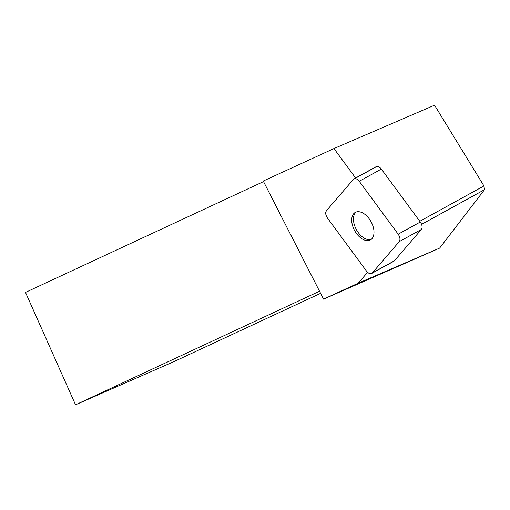 <?xml version="1.0" encoding="UTF-8"?>
<svg xmlns="http://www.w3.org/2000/svg" width="510" height="510" viewBox="0 0 510 510"><rect width="100%" height="100%" fill="white"/><g stroke="black" fill="none" stroke-linecap="round" stroke-linejoin="round"><path stroke-width="0.76" d="M354.004 178.87L376.125 166.681A5.89 3.5 61.2 0 1 381.346 169.071L420.31 222.003A5.89 3.5 61.2 0 1 421.368 229.443L394.421 260.782A5.89 3.5 61.2 0 1 393.822 261.273L371.694 273.462A5.89 3.5 -118.8 0 0 372.294 272.971L399.241 241.632A5.89 3.5 -118.8 0 0 398.183 234.192L359.219 181.26A5.89 3.5 -118.8 0 0 354.004 178.87A5.89 3.5 -118.8 0 0 353.404 179.354L326.457 210.7A5.89 3.5 -118.8 0 0 327.516 218.133L366.48 271.065A5.89 3.5 -118.8 0 0 371.694 273.462M373.817 229.755A15.702 9.333 -118.8 0 0 366.371 215.596A15.702 9.333 -118.8 0 0 355.272 212.409A15.702 9.333 -118.8 0 0 354.673 230.667A15.702 9.333 -118.8 0 0 370.426 239.923A15.702 9.333 -118.8 0 0 373.817 229.755M367.589 272.315L358.25 283.177L439.626 248.102L484.5 189.701L483.964 185.946L434.552 105.2L333.954 148.557L355.61 177.984M421.585 224.355L484.5 189.701M358.25 283.177L323.57 299.147L439.626 248.102M320.605 293.339L173.897 361.628L75.544 404.8L319.528 291.235M355.164 178.385A5.89 3.5 61.2 0 1 355.617 177.99L375.978 166.77A5.89 3.5 -118.8 0 0 375.532 167.172L355.164 178.385M333.954 148.557L263.256 181.031L323.57 299.147M419.787 221.295L483.964 185.946M75.544 404.8L25.5 292.402L263.542 181.598M371.261 239.356A15.702 9.333 61.2 0 1 353.64 221.601A15.702 9.333 61.2 0 1 356.197 212.001M359.231 181.279C357 178.615 355.049 177.977 353.398 179.367L326.464 210.687C325.233 212.657 325.59 215.143 327.528 218.152L366.467 271.052C368.698 273.717 370.649 274.354 372.3 272.958L399.234 241.638C400.465 239.674 400.108 237.182 398.17 234.173L359.231 181.279L381.346 169.071M421.368 229.443L399.241 241.632M372.294 272.971L394.421 260.782M398.183 234.192L420.31 222.003"/></g></svg>
